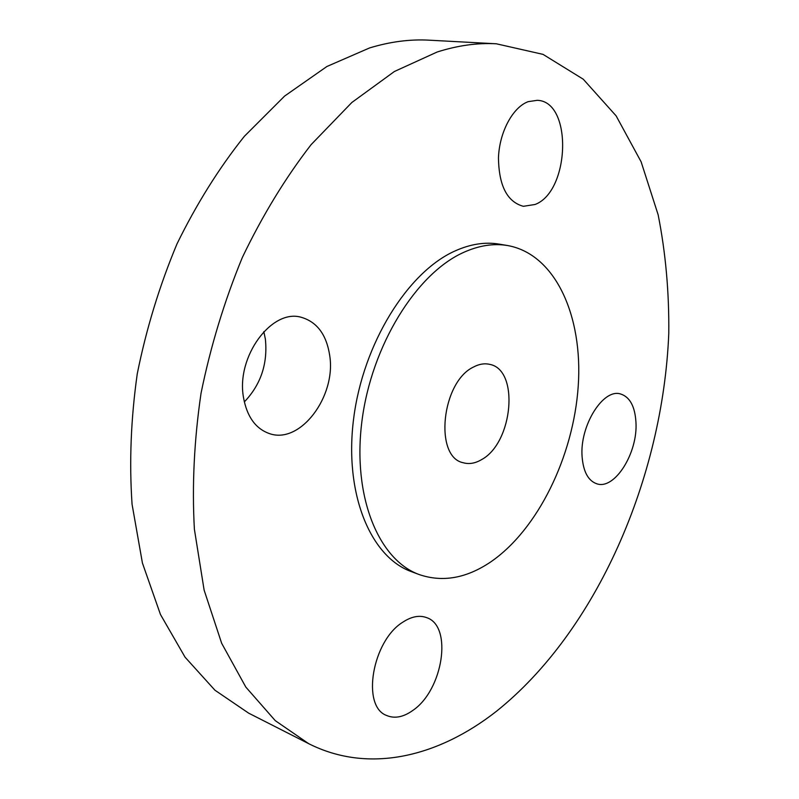 <?xml version="1.0" encoding="UTF-8"?>
<svg xmlns="http://www.w3.org/2000/svg" width="799" height="799" viewBox="0 0 799 799"><rect width="100%" height="100%" fill="white"/><g stroke="black" fill="none" stroke-linecap="round" stroke-linejoin="round"><path stroke-width="1.2" d="M582.111 456.858C583.37 471.869 588.284 480.858 596.833 483.804C614.791 490.137 638.081 452.624 635.944 422.072C634.925 406.272 629.792 396.913 620.543 393.967C603.075 388.184 579.455 426.117 582.111 456.858M437.123 52.025L394.396 71.501L351.83 102.502L311.121 144.639C285.403 177.897 262.501 215.46 242.397 257.338C224.389 301.033 210.606 346.327 201.048 393.208C194.167 440.099 191.95 485.442 194.387 529.248L204.135 590.161L221.663 643.285L245.822 687.09L275.275 720.648L308.634 743.639C368.968 774.151 438.431 756.773 496.439 711.29C596.763 631.04 662.9 477.832 668.773 333.483C669.212 292.364 665.667 252.794 658.146 214.791L641.128 161.827L616.119 115.855L583.26 79.211L543.01 54.362L496.359 43.795C477.403 42.727 457.657 45.473 437.123 52.025M496.359 43.795L429.173 40.18C410.027 39.101 390.162 41.688 369.597 47.93L326.901 66.497L284.594 96.09L244.354 136.319C219.036 168.05 196.584 203.905 176.998 243.885C159.54 285.603 146.287 328.898 137.268 373.762C130.906 418.656 129.178 462.162 132.065 504.289L142.422 563.035L160.469 614.511L185.078 657.207L214.941 690.216L248.649 713.147L308.634 743.639M481.677 459.555C513.058 442.716 519.65 369.577 489.607 364.344C484.484 363.155 479.14 364.044 473.557 367.011C441.587 381.812 433.887 457.038 463.21 462.741C469.153 464.419 475.305 463.36 481.677 459.555M463.5 252.454C416.289 273.588 371.495 345.548 361.957 420.983C352.179 496.459 378.596 560.079 419.345 574.611C442.646 582.511 466.426 578.296 490.656 561.967C537.947 529.587 573.472 456.249 578.226 386.167C583.08 316.204 555.495 254.092 507.615 245.543C493.612 243.186 478.901 245.493 463.5 252.454M507.615 245.543L499.185 244.124C485.153 241.757 470.431 244.045 455.021 250.966C407.78 271.95 363.076 343.49 353.647 418.556C343.969 493.662 370.516 557.053 411.345 571.615L419.345 574.611M535.09 204.474C570.037 191.38 572.783 101.363 537.278 100.304L528.119 101.673C512.698 107.336 499.425 132.145 498.466 157.673C498.836 185.678 507.135 201.887 523.365 206.312L535.09 204.474M329.727 355.635C326.561 334.821 317.163 322.067 301.523 317.373C271.95 308.114 235.875 356.634 243.515 397.582C246.981 416.669 255.58 428.663 269.333 433.557C300.114 444.773 336.289 396.604 329.727 355.635M402.836 622.171C372.334 640.718 361.108 706.326 386.566 715.455C394.636 718.89 403.445 717.182 413.003 710.311C443.115 689.817 452.833 626.186 426.756 617.677C419.545 614.94 411.565 616.448 402.836 622.171M244.324 401.917C260.834 384.609 267.855 363.675 265.378 339.126L263.82 331.635"/></g></svg>
